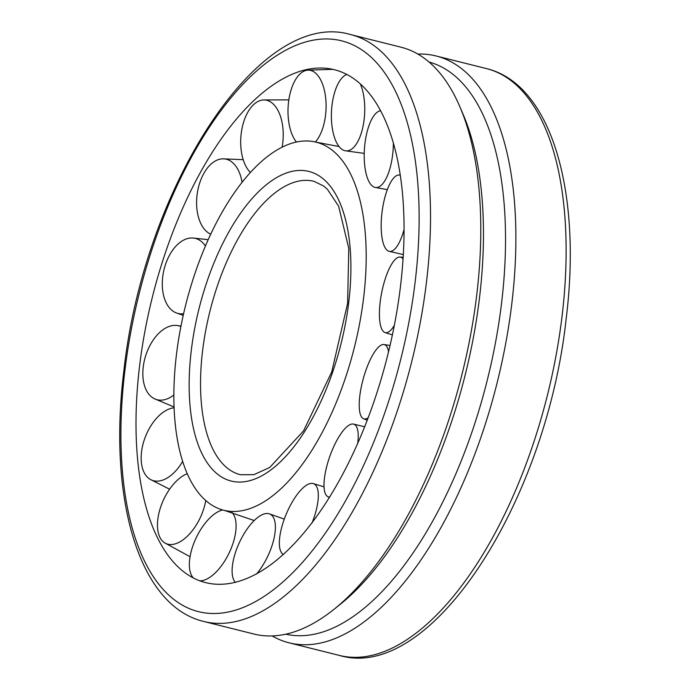 <?xml version="1.0" encoding="UTF-8"?>
<svg xmlns="http://www.w3.org/2000/svg" width="690" height="690" viewBox="0 0 690 690"><rect width="100%" height="100%" fill="white"/><g stroke="black" fill="none" stroke-linecap="round" stroke-linejoin="round"><path stroke-width="1.03" d="M363.587 298.011A189.741 87 104.1 0 1 224.207 510.359A189.741 87 104.1 0 1 176.468 354.453A189.741 87 104.1 0 1 292.189 143.123A189.741 87 104.1 0 1 316.356 142.235A189.741 87 104.1 0 1 363.587 298.011M400.416 286.902A264.434 121.242 104.1 0 1 186.792 574.037A264.434 121.242 104.1 0 1 139.639 365.562A264.434 121.242 104.1 0 1 300.909 71.044A264.434 121.242 104.1 0 1 313.346 68.439A264.434 121.242 104.1 0 1 400.416 286.902M292.137 632.532A302.487 138.69 -75.9 0 0 333.951 609.356A302.487 138.69 -75.9 0 0 459.799 106.614A302.487 138.69 -75.9 0 0 400.916 47.17L350.649 34.586A302.487 138.69 104.1 0 1 426.36 283.038A302.487 138.69 104.1 0 1 241.871 619.948A302.487 138.69 104.1 0 1 203.748 621.466L254.015 634.05A302.487 138.69 -75.9 0 0 292.137 632.532M417.821 54.062A302.487 138.69 104.1 0 1 435.985 55.95A302.487 138.69 104.1 0 1 505.658 343.68A302.487 138.69 104.1 0 1 327.215 641.312A302.487 138.69 104.1 0 1 289.084 642.83A302.487 138.69 104.1 0 1 272.179 635.939M428.999 62.014A294.932 135.223 104.1 0 1 495.282 343.698A294.932 135.223 104.1 0 1 321.575 632.376A294.932 135.223 104.1 0 1 285.781 634.188M459.799 106.614L463.007 114.092A294.932 135.223 104.1 0 1 340.308 604.268L333.951 609.356M360.422 84.12A38.519 16.603 92.7 0 1 363.897 121.345A38.519 16.603 92.7 0 1 345.328 150.782A38.519 16.603 92.7 0 1 332.244 103.474A38.519 16.603 92.7 0 1 346.716 74.477M393.386 143.425A38.519 14.335 94.4 0 1 389.048 171.37A38.519 14.335 94.4 0 1 375.17 187.439A38.519 14.335 94.4 0 1 364.708 165.453A38.519 14.335 94.4 0 1 368.546 126.9A38.519 14.335 94.4 0 1 380.492 110.779M404.021 229.675A38.519 12.524 97.4 0 1 397.656 245.364A38.519 12.524 97.4 0 1 389.091 251.315A38.519 12.524 97.4 0 1 381.225 222.465A38.519 12.524 97.4 0 1 391.428 181.065A38.519 12.524 97.4 0 1 398.975 174.984A38.519 12.524 97.4 0 1 400.2 175.174M394.378 325.301A38.519 11.454 101.2 0 1 388.41 332.062A38.519 11.454 101.2 0 1 385.011 332.571A38.519 11.454 101.2 0 1 380.949 296.666A38.519 11.454 101.2 0 1 397.406 257.724A38.519 11.454 101.2 0 1 399.976 257.051A38.519 11.454 101.2 0 1 403.029 258.948M368.331 417.614A38.519 11.282 105.4 0 1 363.527 418.744A38.519 11.282 105.4 0 1 362.724 418.278A38.519 11.282 105.4 0 1 363.682 377.257A38.519 11.282 105.4 0 1 383.968 344.526A38.519 11.282 105.4 0 1 385.572 345.207A38.519 11.282 105.4 0 1 388.582 351.84M329.786 497.076A38.519 12.041 109.4 0 1 327.871 496.679A38.519 12.041 109.4 0 1 324.498 490.866A38.519 12.041 109.4 0 1 332.847 448.655A38.519 12.041 109.4 0 1 353.461 424.083A38.519 12.041 109.4 0 1 357.722 430.198A38.519 12.041 109.4 0 1 357.662 443.739M283.383 554.519L283.452 554.562A38.519 13.61 112.8 0 1 283.383 554.519A38.519 13.61 112.8 0 1 279.562 538.795A38.519 13.61 112.8 0 1 293.112 500.535A38.519 13.61 112.8 0 1 313.165 483.561A38.519 13.61 112.8 0 1 318.107 499.758A38.519 13.61 112.8 0 1 312.009 523.037M235.428 582.446A38.519 15.758 115 0 1 234.755 554.751A38.519 15.758 115 0 1 269.229 513.8A38.519 15.758 115 0 1 272.74 543.297A38.519 15.758 115 0 1 256.482 574.08M193.407 578.03A38.519 18.138 115.7 0 1 196.9 536.32A38.519 18.138 115.7 0 1 222.706 509.962M232.021 512.446A38.519 18.138 115.7 0 1 228.545 554.182A38.519 18.138 115.7 0 1 199.677 580.833M205.775 500.5A38.519 20.415 114.6 0 1 192.251 530.757A38.519 20.415 114.6 0 1 164.608 542.806A38.519 20.415 114.6 0 1 159.701 536.88A38.519 20.415 114.6 0 1 171.75 486.295A38.519 20.415 114.6 0 1 187.309 473.676M182.695 461.317A38.519 22.227 111.8 0 1 169.369 476.592A38.519 22.227 111.8 0 1 150.273 479.395A38.519 22.227 111.8 0 1 141.346 462.153A38.519 22.227 111.8 0 1 163.142 412.292A38.519 22.227 111.8 0 1 174.113 407.807M173.88 394.973A38.519 23.296 107.5 0 1 163.392 399.933A38.519 23.296 107.5 0 1 154.37 398.725A38.519 23.296 107.5 0 1 143.244 366.908A38.519 23.296 107.5 0 1 172.388 325.594A38.519 23.296 107.5 0 1 177.399 325.542A38.519 23.296 107.5 0 1 180.866 326.551M183.575 313.726A38.519 23.46 102.4 0 1 176.304 312.915A38.519 23.46 102.4 0 1 175.226 312.449A38.519 23.46 102.4 0 1 165.126 265.641A38.519 23.46 102.4 0 1 192.821 237.998A38.519 23.46 102.4 0 1 198.073 239.378A38.519 23.46 102.4 0 1 205.379 245.994M210.666 234.177A38.519 22.71 97.7 0 1 203.067 227.459A38.519 22.71 97.7 0 1 203.645 173.759A38.519 22.71 97.7 0 1 222.905 158.838A38.519 22.71 97.7 0 1 236.291 166.79A38.519 22.71 97.7 0 1 242.043 182.263M250.349 172.44A38.519 21.14 94.3 0 1 242.69 157.898A38.519 21.14 94.3 0 1 252.945 105.26A38.519 21.14 94.3 0 1 263.192 99.964A38.519 21.14 94.3 0 1 281.227 118.861A38.519 21.14 94.3 0 1 282.115 147.16M296.45 142.019A38.519 18.992 92.6 0 1 288.049 114.359A38.519 18.992 92.6 0 1 305.515 70.578A38.519 18.992 92.6 0 1 307.498 70.182A38.519 18.992 92.6 0 1 326.034 102.905A38.519 18.992 92.6 0 1 315.382 141.993M202.619 350.52A151.248 69.345 104.1 0 1 294.863 182.065A151.248 69.345 104.1 0 1 313.924 181.306L323.507 185.921L327.37 189.25L338.609 206.181L348.778 248.374L347.622 303.298L331.752 371.876L303.548 430.896L269.738 467.449L253.937 474.651L240.474 474.746A151.248 69.345 104.1 0 1 202.619 350.52M288.662 172.25A159.562 73.157 104.1 0 1 348.709 302.505A159.562 73.157 104.1 0 1 251.393 480.223A159.562 73.157 104.1 0 1 191.346 349.968A159.562 73.157 104.1 0 1 288.662 172.25M435.985 55.95L486.252 68.534A302.487 138.69 104.1 0 1 561.962 316.986A302.487 138.69 104.1 0 1 377.473 653.887A302.487 138.69 104.1 0 1 339.351 655.414L289.084 642.83M124.968 369.987A294.173 134.878 104.1 0 1 304.385 42.34A294.173 134.878 104.1 0 1 415.078 282.486A294.173 134.878 104.1 0 1 235.67 610.124A294.173 134.878 104.1 0 1 124.968 369.987M339.101 146.547L316.356 142.235M254.205 520.536L224.207 510.359M486.252 68.534C551.508 84.042 582.075 192.096 566.119 319.22C546.325 501.32 431.19 682.841 339.351 655.414M203.748 621.466C138.492 605.958 107.925 497.904 123.881 370.78C143.675 188.68 258.81 7.159 350.649 34.586M345.328 150.782L364.234 153.387M375.17 187.439L387.332 189.638M389.091 251.315L403.296 254.567M400.174 174.984L398.975 174.984M385.011 332.571L392.429 334.9M403.132 257.301L399.976 257.051M383.968 344.526L390.091 345.492M367.313 420.279L363.527 418.744M353.461 424.083L364.76 426.808M329.527 497.499L327.871 496.679M313.165 483.561L324.033 486.847M269.229 513.8L284.289 519.13M190.052 556.727L164.608 542.806M169.585 489.21L150.273 479.395M177.399 325.542L180.953 326.137M174.087 406.997L154.37 398.725M176.304 312.915L183.195 315.408M208.147 239.672L192.821 237.998M243.208 159.666L222.905 158.838M288.834 99.86L263.192 99.964M332.658 69.345L307.498 70.182"/></g></svg>
